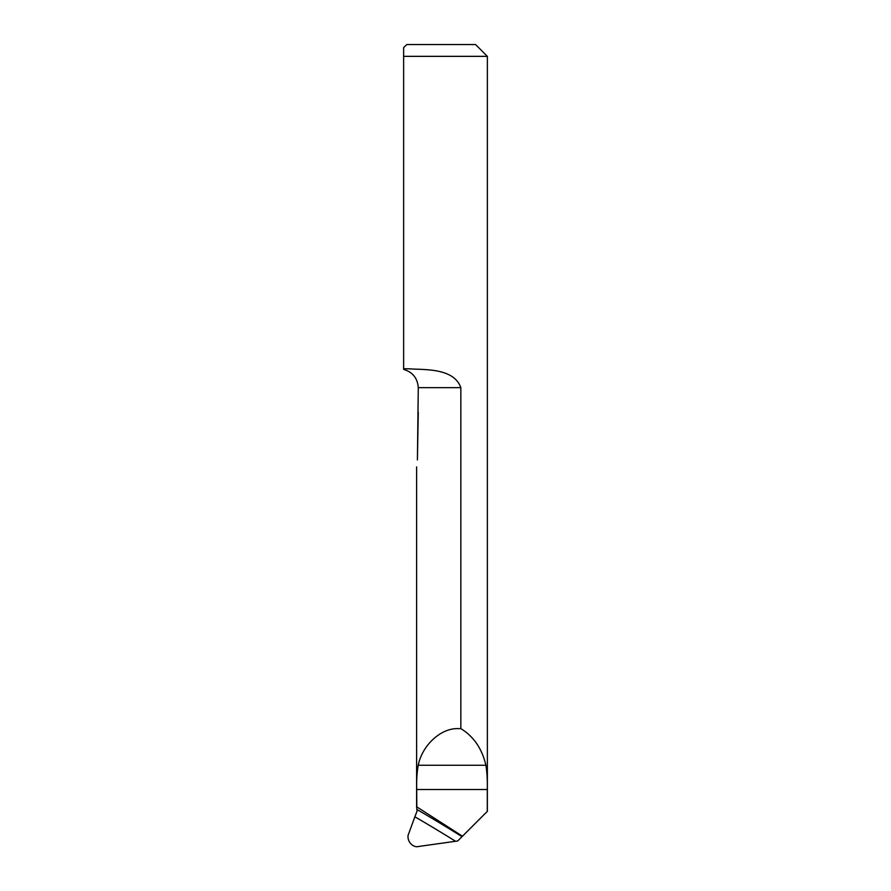 <?xml version="1.0" encoding="UTF-8"?>
<svg xmlns="http://www.w3.org/2000/svg" width="891" height="891" viewBox="0 0 891 891"><rect width="100%" height="100%" fill="white"/><g stroke="black" fill="none" stroke-linecap="round" stroke-linejoin="round"><path stroke-width="1.34" d="M406.831 44.55L403.634 47.579L403.634 368.785L403.634 47.579L406.831 44.55L475.571 44.55L487.366 56.345L403.634 56.345M418.792 846.45L455.568 841.282A1468.368 1401.086 12.9 0 0 414.861 816.78L408.846 833.308C405.583 839.511 412.288 848.366 418.792 846.45M414.861 816.78L417.122 810.988L416.843 809.451A1474.271 1406.711 -167.1 0 1 462.017 836.671L457.673 841.015L455.568 841.282M416.843 809.451L416.698 789.526C416.465 780.338 416.977 772.252 418.235 765.269C422.089 745.633 440.377 728.47 457.295 728.615L460.836 728.615C473.678 736.467 482.042 748.685 485.907 765.269C487.032 772.274 487.5 780.36 487.288 789.526L487.288 811.4L462.474 836.215L416.698 806.8L416.609 807.725L416.609 466.917M460.836 728.615L460.836 387.652C453.719 367.315 422.724 370.021 408.936 368.785L403.634 368.785L403.634 369.375C412.7 372.16 417.578 378.263 418.28 387.652L417.411 459.923C416.42 468.555 416.42 468.555 417.411 459.923C416.42 468.555 416.42 468.555 417.411 459.923L418.28 412.199M460.836 387.652L418.28 387.652M416.698 789.526L487.288 789.526M418.235 765.269L485.907 765.269M487.366 811.4L487.366 56.345"/></g></svg>

